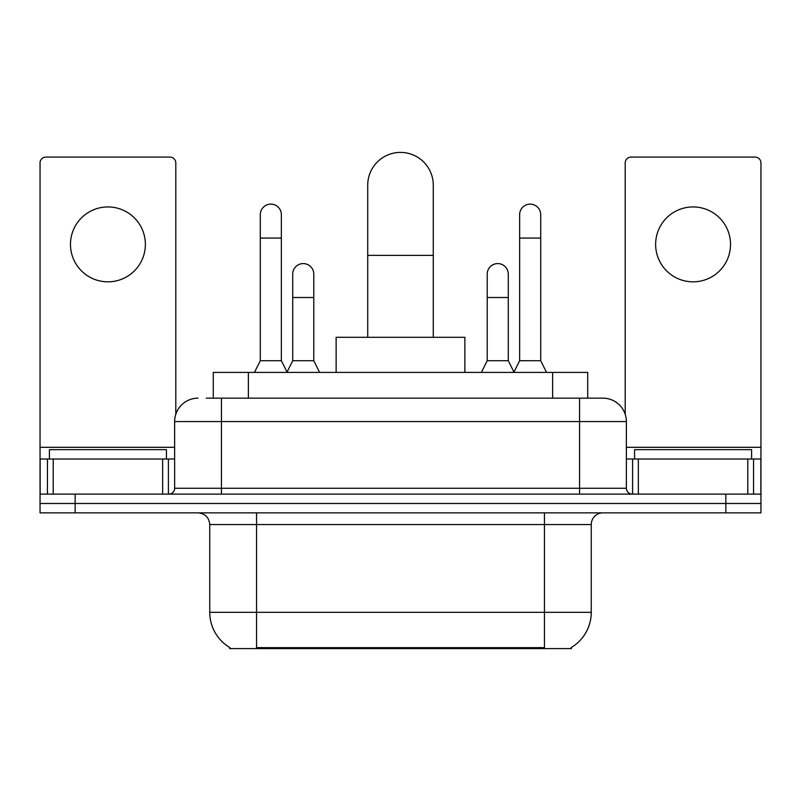 <?xml version="1.0" encoding="UTF-8"?>
<svg xmlns="http://www.w3.org/2000/svg" width="801" height="801" viewBox="0 0 801 801"><rect width="100%" height="100%" fill="white"/><g stroke="black" fill="none" stroke-linecap="round" stroke-linejoin="round"><path stroke-width="1.2" d="M213.276 398.157L213.276 372.415L587.724 372.415L587.724 398.157M571.363 647.448L571.363 648.6L229.637 648.6L229.637 647.448M229.987 647.659A40.961 40.961 0 0 1 209.742 612.324L256.55 612.324L256.55 647.659L544.45 647.659L544.45 612.324L591.258 612.324L591.258 524.555A11.705 11.705 0 0 1 602.963 512.85M209.742 612.324L209.742 524.555C209.051 517.446 205.146 513.541 198.037 512.85M571.013 647.659A40.961 40.961 0 0 0 591.258 612.324M75.154 512.85L760.95 512.85L760.95 503.489L40.05 503.489L40.05 512.85L75.154 512.85L75.154 503.489L40.05 503.489L40.05 459.013L53.216 459.013L53.216 494.127M206.768 398.157L602.963 398.157A23.409 23.409 0 0 1 626.362 421.566L626.362 488.27C626.712 491.824 628.665 493.776 632.219 494.127M206.237 398.157L221.446 398.157L221.446 421.566L174.638 421.566L174.638 488.27A5.847 5.847 0 0 1 168.781 494.127M198.037 398.157A23.409 23.409 0 0 0 174.638 421.566M725.846 512.85L725.846 503.489L760.95 503.489L760.95 459.013L760.95 494.127L40.05 494.127M725.846 494.127L725.846 503.489L75.154 503.489L75.154 494.127M626.362 421.566L579.554 421.566L579.554 398.157L602.963 398.157M166.438 459.013L166.438 449.651L49.412 449.651L49.412 459.013M107.925 206.938A37.447 37.447 0 0 0 70.478 244.385A37.447 37.447 0 0 0 107.925 281.832A37.447 37.447 0 0 0 145.371 244.385A37.447 37.447 0 0 0 107.925 206.938M162.643 494.127L162.643 459.013L53.216 459.013M175.799 414.257L175.799 162.933A5.847 5.847 0 0 0 169.952 157.076L45.897 157.076A5.847 5.847 0 0 0 40.05 162.933L40.05 459.013M162.643 459.013L174.638 459.013M751.588 459.013L751.588 449.651L634.562 449.651L634.562 459.013M367.729 337.301L367.729 185.171A32.771 32.771 0 0 1 400.5 152.4A32.771 32.771 0 0 1 433.271 185.171A32.771 32.771 0 0 0 400.5 152.4M433.271 337.301L433.271 185.171M464.87 372.415L464.87 337.301L336.13 337.301L336.13 372.415M254.448 372.415L260.295 360.71L281.361 360.71L287.219 372.415M281.361 360.71L281.361 214.658A10.533 10.533 0 0 0 270.828 204.125A10.533 10.533 0 0 1 271.489 204.145M260.295 360.71L260.295 238.067L281.361 238.067M260.295 238.067L260.295 214.658A10.533 10.533 0 0 1 270.828 204.125M513.781 372.415L519.639 360.71L540.705 360.71L546.552 372.415M540.705 360.71L540.705 214.658A10.533 10.533 0 0 0 530.172 204.125A10.533 10.533 0 0 1 530.833 204.145M519.639 360.71L519.639 238.067L540.705 238.067M519.639 238.067L519.639 214.658A10.533 10.533 0 0 1 530.172 204.125M287.038 372.065L292.715 360.71L313.782 360.71L319.629 372.415M313.782 360.71L313.782 274.112A10.533 10.533 0 0 0 303.909 263.599A10.533 10.533 0 0 1 313.782 274.112M292.715 360.71L292.715 297.511L313.782 297.511M292.715 297.511L292.715 274.112A10.533 10.533 0 0 1 303.909 263.599M481.371 372.415L487.218 360.71L508.285 360.71L513.962 372.065M508.285 360.71L508.285 274.112A10.533 10.533 0 0 0 498.412 263.599A10.533 10.533 0 0 1 508.285 274.112M487.218 360.71L487.218 297.511L508.285 297.511M487.218 297.511L487.218 274.112A10.533 10.533 0 0 1 498.412 263.599M693.075 206.938A37.447 37.447 0 0 0 655.629 244.385A37.447 37.447 0 0 0 693.075 281.832A37.447 37.447 0 0 0 730.522 244.385A37.447 37.447 0 0 0 693.075 206.938M747.784 494.127L747.784 459.013L638.357 459.013L638.357 494.127M747.784 459.013L760.95 459.013L760.95 162.933A5.847 5.847 0 0 0 755.103 157.076L631.048 157.076A5.847 5.847 0 0 0 625.201 162.933L625.201 414.257M626.362 459.013L638.357 459.013M539.764 648.6L539.764 647.448M261.236 648.6L261.236 647.448M248.38 398.157L248.38 372.415M552.62 398.157L552.62 372.415M544.45 512.85L544.45 524.555L209.742 524.555M591.258 524.555L544.45 524.555L544.45 612.324L256.55 612.324L256.55 512.85M221.446 494.127L221.446 488.27L626.362 488.27M174.638 488.27L221.446 488.27L221.446 421.566L579.554 421.566L579.554 494.127M174.638 447.308L40.05 447.308M168.4 459.013L168.4 494.127M40.14 459.013L40.14 494.127M47.449 494.127L47.449 459.013M367.729 255.379L433.271 255.379M760.95 447.308L626.362 447.308M760.86 494.127L760.86 459.013M753.551 459.013L753.551 494.127M632.6 494.127L632.6 459.013"/></g></svg>
